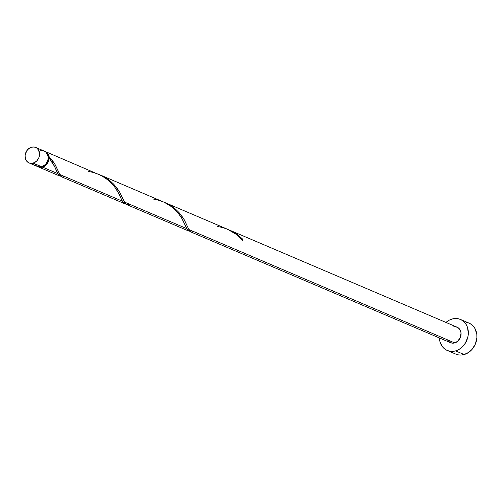 <?xml version="1.0" encoding="UTF-8"?>
<svg xmlns="http://www.w3.org/2000/svg" width="502" height="502" viewBox="0 0 502 502"><rect width="100%" height="100%" fill="white"/><g stroke="black" fill="none" stroke-linecap="round" stroke-linejoin="round"><path stroke-width="0.75" d="M37.65 166.601L41.791 166.802A8.427 7.009 -66.9 0 0 48.06 159.197A8.427 7.009 -66.9 0 0 44.232 151.083L35.636 147.412A8.427 7.009 113.1 0 1 39.463 155.532A8.427 7.009 113.1 0 1 33.188 163.131L41.791 166.802L45.644 164.317L47.91 159.987L48.123 156.781L46.429 152.702L45.406 151.748L42.883 150.688M29.022 162.918L37.625 166.589A8.427 7.009 -66.9 0 0 41.791 166.802L33.188 163.131A8.427 7.009 113.1 0 1 29.022 162.918A8.427 7.009 113.1 0 1 25.194 154.798A8.427 7.009 113.1 0 1 31.463 147.199L28.771 148.592L26.625 150.983L25.1 155.626L25.439 158.732L26.826 161.299L29.047 162.93L31.77 163.376L34.582 162.579L37.041 160.646L38.792 157.879L39.551 154.704L38.641 150.217L36.803 148.077L34.28 147.023L31.463 147.199A8.427 7.009 113.1 0 1 35.636 147.412M43.881 165.836A7.586 6.313 -66.9 0 0 48.267 157.352A7.586 6.313 -66.9 0 0 48.029 156.116M447.232 350.459L455.835 354.123A16.855 14.025 -66.9 0 0 464.181 354.55A16.855 14.025 -66.9 0 0 476.718 339.352A16.855 14.025 -66.9 0 0 469.063 323.119L460.459 319.448A16.855 14.025 113.1 0 1 468.115 335.681A16.855 14.025 113.1 0 1 455.578 350.885L464.181 354.55L455.578 350.885A16.855 14.025 113.1 0 1 447.232 350.459A16.855 14.025 113.1 0 1 439.369 337.94L440.066 342.088L442.839 347.221L444.891 349.122L447.288 350.484L449.936 351.243L452.735 351.381L455.578 350.885L458.351 349.775L460.949 348.099L465.247 343.312L467.801 337.256L468.297 334.031L467.619 327.812L466.477 325.064L464.852 322.686L462.8 320.784L460.403 319.423L457.755 318.663L454.956 318.525L452.114 319.021A16.855 14.025 113.1 0 1 460.459 319.448M227.651 229.314L165.12 202.645L171.307 205.964L175.462 209.108L179.045 212.616L184.171 219.631L188.852 229.521L454.712 342.916A8.427 7.009 -66.9 0 0 460.98 335.317A8.427 7.009 -66.9 0 0 457.153 327.204L229.64 230.161L236.072 233.643L242.416 238.914A8.427 7.009 113.1 0 1 242.591 240.508L236.191 234.334L227.651 229.314M190.766 231.905L450.539 342.703A8.427 7.009 -66.9 0 0 454.712 342.916L188.852 229.521L184.429 220.083L181.598 215.741L177.896 211.398L173.347 207.401L165.12 202.645M50.583 159.931L49.033 157.954A8.427 7.009 113.1 0 1 42.651 167.166L57.755 173.604L54.203 165.748L50.583 159.931M124.998 203.686L123.787 203.279L122.268 201.126L59.813 174.483L55.389 165.045L52.559 160.703L48.863 156.36L47.822 153.775L45.977 151.918L44.653 151.278A8.427 7.009 113.1 0 1 45.098 151.447A8.427 7.009 113.1 0 1 48.863 156.36L54.881 164.173L59.813 174.483L122.268 201.126L119.049 193.904L114.519 186.681L108.338 180.243L101.693 175.756L45.098 151.447M164.386 202.362L100.607 175.123L106.788 178.442L110.942 181.586L114.525 185.1L119.652 192.115L124.333 202.005L186.788 228.642L182.308 219.098L178.053 212.967L171.295 206.529L164.386 202.362M99.572 174.702L100.607 175.123M60.478 176.164L59.267 175.763L57.755 173.604L42.651 167.166A8.427 7.009 113.1 0 1 38.485 166.953A8.427 7.009 113.1 0 1 38.058 166.752L41.233 167.417L45.18 165.898L47.257 163.727L48.6 160.96L49.033 157.954L54.599 166.526L58.59 175.066L59.794 176.039L60.824 176.164M59.989 176.095L59.619 175.97M124.509 203.617L124.138 203.486M61.206 176.553L61.828 176.905L59.813 174.483L61.125 176.478L62.474 177.043L64.783 176.604M189.518 231.202L188.306 230.801L186.788 228.642L124.333 202.005L125.726 204.069M189.028 231.133L188.658 231.008M190.245 231.585L188.852 229.521L190.164 231.516L191.513 232.075L193.816 231.642M43.818 165.873L46.033 164.135L47.608 161.644L48.292 158.789L47.991 155.99M48.267 157.352L49.033 157.954A0.841 0.703 -66.9 0 1 48.267 157.352L48.863 156.36A0.841 0.703 -66.9 0 0 48.267 157.352M445.983 322.435A16.855 14.025 113.1 0 1 452.114 319.021L449.34 320.132L445.983 322.435M452.98 326.99L454.398 326.739L457.121 327.191L458.32 327.869L460.165 330.009L461.043 332.901L460.309 337.67L457.397 341.523L453.287 343.167L450.564 342.715L448.342 341.084L447.527 339.898M455.891 354.148L458.539 354.914L461.338 355.046L466.954 353.446L471.88 349.587L475.375 344.058L476.9 337.702L476.837 334.514L475.08 328.728L473.455 326.356L471.403 324.455L469.006 323.093L466.358 322.334M34.613 163.777L36.451 165.917M41.484 150.619L40.066 150.87M241.82 239.906L242.416 238.914A8.427 7.009 113.1 0 1 242.591 240.508C236.241 232.846 227.814 228.165 217.316 226.471M241.832 239.623A0.841 0.703 113.1 0 1 242.416 238.914L237.866 234.917L232.577 231.56L228.605 229.74M129.303 204.119L126.993 204.559L125.644 204L119.909 192.567L117.079 188.219L113.383 183.883L108.827 179.879L103.544 176.522L99.565 174.702M88.283 171.433L93.09 172.381L99.051 174.47L104.598 177.482L109.486 181.235L113.552 185.47L116.746 189.856L123.109 202.588L124.314 203.561L125.343 203.68M152.803 198.955L157.609 199.896L163.57 201.986L169.118 204.998L173.999 208.757L178.072 212.992L181.266 217.372L187.629 230.104L188.834 231.077L189.856 231.202M59.682 175.995L38.485 166.953M124.195 203.511L61.733 176.867M188.714 231.033L126.253 204.389"/></g></svg>
